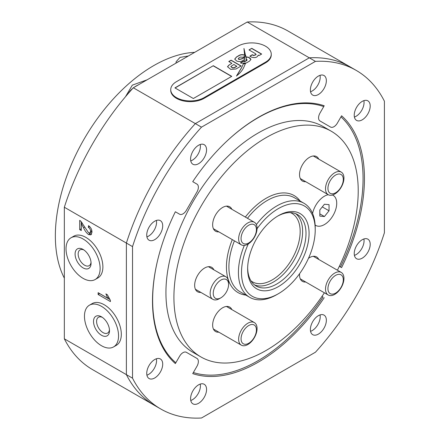 <?xml version="1.0" encoding="UTF-8"?>
<svg xmlns="http://www.w3.org/2000/svg" width="440" height="440" viewBox="0 0 440 440"><rect width="100%" height="100%" fill="white"/><g stroke="black" fill="none" stroke-linecap="round" stroke-linejoin="round"><path stroke-width="0.66" d="M192.434 399.74A11.297 6.523 -60 0 1 190.768 400.499A11.297 6.523 120 0 0 192.434 399.74A11.297 6.523 120 0 0 200.244 384.082A11.297 6.523 -60 0 1 192.434 399.74M356.076 254.623A11.297 6.523 -60 0 1 354.409 255.382A11.297 6.523 120 0 0 364.062 240.79A11.297 6.523 120 0 0 363.886 238.964A11.297 6.523 -60 0 1 356.076 254.623M312.219 90.981A11.297 6.523 -60 0 1 310.552 91.74A11.297 6.523 120 0 0 312.219 90.981A11.297 6.523 120 0 0 320.029 75.323A11.297 6.523 -60 0 1 312.219 90.981M148.577 374.424A11.297 6.523 -60 0 1 146.916 375.183A11.297 6.523 120 0 0 148.583 374.424A11.297 6.523 120 0 0 156.393 358.771A11.297 6.523 -60 0 1 148.577 374.424M196.422 156.607A11.297 6.523 -60 0 1 192.429 160.144A11.297 6.523 -60 0 1 190.757 160.908A11.297 6.523 120 0 0 200.409 146.316A11.297 6.523 120 0 0 200.233 144.496M148.577 236.099A11.297 6.523 -60 0 1 146.911 236.858A11.297 6.523 120 0 0 156.563 222.266A11.297 6.523 120 0 0 156.387 220.446A11.297 6.523 -60 0 1 148.577 236.099M193.353 372.537A148.781 85.899 120 0 0 257.857 360.811A148.781 85.899 120 0 0 323.048 297.033L321.965 296.406M340.428 266.937A148.781 85.899 120 0 0 340.967 116.864M323.736 106.579A148.781 85.899 120 0 0 257.857 117.849A148.781 85.899 120 0 0 227.09 140.927M310.563 331.331A11.297 6.523 120 0 0 320.216 316.734A11.297 6.523 120 0 0 320.04 314.914A11.297 6.523 -60 0 1 316.217 327.03M132.528 378.18A195.481 112.86 120 0 0 160.732 408.975A195.481 112.86 120 0 0 201.498 418L315.442 352.215A195.481 112.86 120 0 0 384.406 232.76L384.406 101.189A195.481 112.86 120 0 0 356.208 70.395A195.481 112.86 120 0 0 315.442 61.369L201.498 127.155A195.481 112.86 120 0 0 132.528 246.609L132.528 378.18L126.385 374.632L126.385 243.062L64.339 207.24L64.339 338.811L126.385 374.632A195.481 112.86 120 0 0 154.589 405.433A195.481 112.86 120 0 1 126.385 374.632L126.385 243.062A195.481 112.86 120 0 1 195.355 123.607L309.298 57.822L247.247 22L133.309 87.786A195.481 112.86 120 0 0 64.339 207.24M247.247 22A195.481 112.86 120 0 1 288.019 31.026L350.064 66.847A195.481 112.86 120 0 0 309.298 57.822L195.355 123.607A195.481 112.86 120 0 0 126.385 243.062L132.528 246.609M83.55 227.75L81.274 223.614L81.274 230.555L79.695 229.642L79.695 220.369L80.79 221.188L88.578 232.771L89.931 232.909L90.569 231.33C90.519 229.636 89.788 228.316 88.363 227.37L88.517 225.643C90.788 227.315 91.949 229.499 91.982 232.188L90.954 234.85L88.594 234.597C86.466 232.936 84.788 230.654 83.55 227.75L84.629 227.128M110.413 300.41L110.413 301.582L98.126 294.486L98.126 292.672L107.701 298.199L105.892 293.876L107.344 294.718L110.413 300.41M64.339 338.811A195.481 112.86 120 0 0 92.538 369.606L160.732 408.975M133.309 87.786L201.498 127.155M157.251 261.888A148.781 85.899 120 0 0 175.83 362.758M82.319 223.009L81.274 223.614M81.274 228.778L79.695 229.642M81.235 228.756L81.235 221.645M89.931 232.909L91.949 231.435M91.834 230.599L90.569 231.33M89.689 226.606L88.363 227.37M91.586 234.19L90.129 233.712L88.594 234.597M90.129 233.712L89.166 233.013M109.593 299.338L99.666 293.601L98.126 294.486M108.609 297.671L107.701 298.199M95.128 279.538L97.895 277.943A24.112 13.921 -120 0 0 94.369 244.943A24.112 13.921 -120 0 0 73.788 236.187L71.022 237.782A24.112 13.921 -120 0 0 74.547 270.781A24.112 13.921 -120 0 0 95.128 279.538A24.112 13.921 -120 0 0 91.603 246.538A24.112 13.921 -120 0 0 71.022 237.782M83.886 249.953A9.125 5.269 -120 0 0 80.053 249.871A9.125 5.269 -120 0 0 81.384 262.361A9.125 5.269 -120 0 0 89.172 265.672A9.125 5.269 -120 0 0 91.02 262.312M79.079 264.336A11.297 6.523 -120 0 0 87.071 268.95A11.297 6.523 -120 0 0 91.064 263.269A11.297 6.523 -120 0 0 87.071 252.984A11.297 6.523 -120 0 0 83.078 249.436A11.297 6.523 -120 0 0 75.361 251.818A11.297 6.523 -120 0 0 79.079 264.336M113.559 346.929L116.325 345.334A24.112 13.921 -120 0 0 118.255 321.277A24.112 13.921 -120 0 0 92.219 303.578L89.452 305.173A24.112 13.921 -120 0 0 87.522 329.23A24.112 13.921 -120 0 0 113.559 346.929A24.112 13.921 -120 0 0 115.495 322.872A24.112 13.921 -120 0 0 89.452 305.173M102.317 317.345A9.125 5.269 -120 0 0 98.483 317.262A9.125 5.269 -120 0 0 97.752 326.365A9.125 5.269 -120 0 0 107.602 333.064A9.125 5.269 -120 0 0 109.45 329.703M108.059 324.561A11.297 6.523 -120 0 0 101.508 316.827A11.297 6.523 -120 0 0 94.424 317.697A11.297 6.523 -120 0 0 94.952 327.541A11.297 6.523 -120 0 0 103.901 336.232A11.297 6.523 -120 0 0 109.494 330.66A11.297 6.523 -120 0 0 108.059 324.561M176.028 63.123L176.115 61.743L179.982 57.409L188.397 55.979M179.448 61.144A21.72 8.866 11.6 0 0 177.067 62.519M125.488 96.729L132.314 85.135L147.097 79.822M138.418 84.832A21.72 15.356 -15 0 0 134.288 87.219M132.798 88.347A21.72 15.356 -15 0 0 128.167 93.588M64.339 278.135A139.007 80.256 -60 0 1 153.648 65.665A139.007 80.256 -60 0 1 194.7 52.338M324.434 196.191A17.375 10.032 -60 0 1 328.24 194.695A17.375 10.032 -60 0 0 324.434 196.191A17.375 10.032 -60 0 0 312.582 213.488A17.375 10.032 -60 0 1 324.434 196.191M332.486 195.014A17.375 10.032 -60 0 1 333.124 195.333A17.375 10.032 -60 0 1 335.786 209.253A17.375 10.032 -60 0 1 324.434 224.565A17.375 10.032 -60 0 1 315.744 225.429A17.375 10.032 -60 0 1 315.123 225.011A17.375 10.032 -60 0 0 315.744 225.429A17.375 10.032 -60 0 0 324.434 224.565A17.375 10.032 -60 0 0 335.786 209.253A17.375 10.032 -60 0 0 333.124 195.333L333.124 195.333A17.375 10.032 -60 0 0 332.486 195.014M278.355 215.699L278.361 215.699A43.439 25.08 -60 0 1 309.078 233.431A43.439 25.08 -60 0 1 278.361 286.638A43.439 25.08 -60 0 1 247.643 268.901A43.439 25.08 -60 0 1 278.361 215.699L278.361 215.699M247.654 267.999A41.267 23.826 120 0 0 256.19 286.022A41.267 23.826 120 0 0 276.821 283.976A41.267 23.826 120 0 0 303.782 247.61A41.267 23.826 120 0 0 297.457 214.544A41.267 23.826 120 0 0 277.579 216.161M213.868 269.825A14.119 8.151 120 0 0 211.695 267.317A14.119 8.151 120 0 0 204.639 268.015A14.119 8.151 120 0 0 195.415 280.456A14.119 8.151 120 0 0 197.577 291.77A14.119 8.151 120 0 0 200.838 292.397M231.864 209.275A14.119 8.151 120 0 0 229.691 206.767A14.119 8.151 120 0 0 222.629 207.465A14.119 8.151 120 0 0 213.411 219.907A14.119 8.151 120 0 0 215.573 231.22A14.119 8.151 120 0 0 218.829 231.847M318.742 159.115A14.119 8.151 120 0 0 316.569 156.607A14.119 8.151 120 0 0 309.513 157.305A14.119 8.151 120 0 0 300.289 169.746A14.119 8.151 120 0 0 302.451 181.06A14.119 8.151 120 0 0 305.712 181.687M318.742 259.435A14.119 8.151 120 0 0 316.569 256.927A14.119 8.151 120 0 0 309.513 257.626A14.119 8.151 120 0 0 308.495 258.274M231.864 309.595A14.119 8.151 120 0 0 229.691 307.087A14.119 8.151 120 0 0 222.629 307.786A14.119 8.151 120 0 0 213.411 320.227A14.119 8.151 120 0 0 215.573 331.54A14.119 8.151 120 0 0 218.829 332.167M257.059 228.729A52.129 30.096 -60 0 1 278.361 208.604A52.129 30.096 -60 0 1 315.222 229.889A52.129 30.096 -60 0 1 278.361 293.733A52.129 30.096 -60 0 1 245.619 289.625A52.129 30.096 -60 0 1 248.276 243.941M276.826 294.618A54.302 31.35 -60 0 1 276.821 294.618L278.361 293.733L276.821 294.618A54.302 31.35 -60 0 1 249.673 297.308A54.302 31.35 -60 0 1 244.327 245.421M256.366 224.571A54.302 31.35 -60 0 1 276.821 205.948A54.302 31.35 -60 0 1 303.974 203.258A54.302 31.35 -60 0 1 315.222 228.113L315.222 229.889M324.39 292.793A130.322 75.24 -60 0 1 266.074 350.482A130.322 75.24 -60 0 1 200.91 356.934A130.322 75.24 -60 0 1 180.934 252.505A130.322 75.24 -60 0 1 266.074 137.665A130.322 75.24 -60 0 1 331.232 131.214A130.322 75.24 -60 0 1 337.42 270.221M200.91 356.934L192.924 352.325A130.322 75.24 -60 0 1 172.948 247.896A130.322 75.24 -60 0 1 258.088 133.056A130.322 75.24 -60 0 1 323.246 126.605L331.232 131.214M299.58 273.719A14.119 8.151 120 0 0 302.451 281.38A14.119 8.151 120 0 0 305.712 282.007M329.043 204.649L324.434 204.237L319.825 209.968L319.825 216.112L324.434 216.524L329.043 210.793L329.043 204.649M322.295 206.894L329.043 210.793M319.825 213.862L324.434 216.524M228.591 284.504A10.863 6.27 120 0 0 220.913 280.071A10.863 6.27 120 0 0 213.23 293.37A10.863 6.27 120 0 0 220.913 297.803A10.863 6.27 120 0 0 228.591 284.504L228.591 282.733A13.03 7.524 -60 0 0 225.891 276.766L208.439 266.69M220.913 297.803L219.373 298.694A13.03 7.524 -60 0 1 212.861 299.338A13.03 7.524 -60 0 1 210.161 293.37A13.03 7.524 -60 0 1 215.848 280.258A13.03 7.524 -60 0 1 225.891 276.766M335.621 175.043A10.863 6.27 120 0 0 327.943 188.342A10.863 6.27 120 0 0 335.621 192.775A10.863 6.27 120 0 0 343.299 179.476A10.863 6.27 120 0 0 335.621 175.043M334.736 172.755A13.03 7.524 120 0 0 326.222 184.239A13.03 7.524 120 0 0 328.218 194.684A13.03 7.524 120 0 0 334.736 194.035A13.03 7.524 120 0 0 343.25 182.551A13.03 7.524 120 0 0 341.253 172.112A13.03 7.524 120 0 0 334.736 172.755M335.621 275.363A10.863 6.27 120 0 0 327.943 288.662A10.863 6.27 120 0 0 335.621 293.095A10.863 6.27 120 0 0 343.299 279.796A10.863 6.27 120 0 0 335.621 275.363M334.736 273.075A13.03 7.524 120 0 0 326.222 284.559A13.03 7.524 120 0 0 328.218 295.004A13.03 7.524 120 0 0 334.736 294.36A13.03 7.524 120 0 0 343.25 282.876A13.03 7.524 120 0 0 341.253 272.432A13.03 7.524 120 0 0 334.736 273.075M248.743 225.203A10.863 6.27 120 0 0 241.06 238.502A10.863 6.27 120 0 0 248.743 242.935A10.863 6.27 120 0 0 256.421 229.636A10.863 6.27 120 0 0 248.743 225.203M247.852 222.915A13.03 7.524 120 0 0 239.338 234.399A13.03 7.524 120 0 0 241.34 244.844A13.03 7.524 120 0 0 247.852 244.195A13.03 7.524 120 0 0 256.366 232.711A13.03 7.524 120 0 0 254.37 222.272A13.03 7.524 120 0 0 247.852 222.915M248.743 325.523A10.863 6.27 120 0 0 241.06 338.822A10.863 6.27 120 0 0 248.743 343.255A10.863 6.27 120 0 0 256.421 329.956A10.863 6.27 120 0 0 248.743 325.523M247.852 323.235A13.03 7.524 120 0 0 239.338 334.719A13.03 7.524 120 0 0 241.34 345.164A13.03 7.524 120 0 0 247.852 344.52A13.03 7.524 120 0 0 256.366 333.036A13.03 7.524 120 0 0 254.37 322.591A13.03 7.524 120 0 0 247.852 323.235M339.339 266.31L341.589 267.608A149.87 86.526 120 0 0 341.589 115.786L337.365 123.101A6.837 3.944 -60 0 1 333.949 126.709A6.837 3.944 -60 0 1 330.528 127.045L319.99 120.962A6.837 3.944 -60 0 1 319.99 113.069L324.209 105.754A149.87 86.526 120 0 0 192.731 181.665L196.95 184.102A6.837 3.944 -60 0 1 196.95 191.994L186.412 210.254A6.837 3.944 -60 0 1 182.99 213.862A6.837 3.944 -60 0 1 179.575 214.198L175.351 211.761A149.87 86.526 120 0 0 175.351 363.583L179.575 356.268A6.837 3.944 -60 0 1 186.412 352.325L196.95 358.413A6.837 3.944 -60 0 1 196.95 366.3L192.731 373.615A149.87 86.526 120 0 0 258.467 362.054A149.87 86.526 120 0 0 324.209 297.704M154.726 377.971A11.297 6.523 120 0 0 162.102 368.022A11.297 6.523 120 0 0 160.375 358.969A11.297 6.523 120 0 0 154.726 359.53A11.297 6.523 120 0 0 147.345 369.479A11.297 6.523 120 0 0 149.078 378.532A11.297 6.523 120 0 0 154.726 377.971M198.578 403.288A11.297 6.523 120 0 0 205.953 393.333A11.297 6.523 120 0 0 204.221 384.285A11.297 6.523 120 0 0 198.578 384.841A11.297 6.523 120 0 0 191.197 394.796A11.297 6.523 120 0 0 192.929 403.843A11.297 6.523 120 0 0 198.578 403.288M190.581 159.088A11.297 6.523 120 0 0 192.918 164.257A11.297 6.523 120 0 0 201.625 161.232A11.297 6.523 120 0 0 206.553 149.864A11.297 6.523 120 0 0 204.215 144.694A11.297 6.523 120 0 0 195.509 147.719A11.297 6.523 120 0 0 190.581 159.088M146.735 235.037A11.297 6.523 120 0 0 149.072 240.207A11.297 6.523 120 0 0 157.779 237.182A11.297 6.523 120 0 0 162.707 225.814A11.297 6.523 120 0 0 160.369 220.644A11.297 6.523 120 0 0 151.663 223.669A11.297 6.523 120 0 0 146.735 235.037M354.404 117.057A11.297 6.523 120 0 0 356.07 116.292A11.297 6.523 120 0 0 363.88 100.639M362.214 101.398A11.297 6.523 120 0 0 354.833 111.353A11.297 6.523 120 0 0 356.565 120.401A11.297 6.523 120 0 0 362.214 119.84A11.297 6.523 120 0 0 369.589 109.89A11.297 6.523 120 0 0 367.862 100.837A11.297 6.523 120 0 0 362.214 101.398M318.362 76.087A11.297 6.523 120 0 0 310.986 86.037A11.297 6.523 120 0 0 312.714 95.09A11.297 6.523 120 0 0 318.362 94.529A11.297 6.523 120 0 0 325.743 84.574A11.297 6.523 120 0 0 324.011 75.526A11.297 6.523 120 0 0 318.362 76.087M326.359 320.282A11.297 6.523 120 0 0 324.022 315.111A11.297 6.523 120 0 0 315.315 318.137A11.297 6.523 120 0 0 310.387 329.505A11.297 6.523 120 0 0 312.725 334.675A11.297 6.523 120 0 0 321.425 331.65A11.297 6.523 120 0 0 326.359 320.282M370.205 244.332A11.297 6.523 120 0 0 367.868 239.162A11.297 6.523 120 0 0 359.161 242.193A11.297 6.523 120 0 0 354.233 253.556A11.297 6.523 120 0 0 356.57 258.726A11.297 6.523 120 0 0 365.277 255.701A11.297 6.523 120 0 0 370.205 244.332M356.208 70.395L350.064 66.847A195.481 112.86 120 0 0 309.298 57.822L315.442 61.369M271.26 54.181L271.26 54.89A19.547 11.286 180 0 1 265.535 62.871L204.1 98.34A19.547 11.286 180 0 1 176.457 98.34A19.547 11.286 180 0 1 170.731 90.359L170.731 89.65A19.547 11.286 180 0 1 176.457 81.67L237.892 46.2A19.547 11.286 180 0 1 259.193 43.758A19.547 11.286 180 0 1 271.26 54.181A19.547 11.286 180 0 1 265.535 62.161L204.1 97.63A19.547 11.286 180 0 1 176.457 97.63A19.547 11.286 180 0 1 170.731 89.65M213.318 65.709L174.922 87.879L193.347 98.516L231.748 76.351L213.318 65.709L175.071 87.967M251.74 48.323L248.985 49.918L255.508 53.686L256.102 54.516L253.594 55.413L252.368 54.703L249.843 56.161L251.521 57.129C255.068 58.163 257.301 57.486 258.209 55.099L259.017 55.567L261.657 54.049L251.74 48.323L249.139 50.006M243.419 63.701L241.813 67.194L236.533 75.911C239.816 73.409 242.204 70.631 243.705 67.579L245.493 63.382L243.419 63.701L241.813 67.194M228.784 61.523L231.93 63.338L229.108 64.966L227.491 66.704L230.742 69.366L235.961 68.998L241.164 65.989L231.105 60.181L228.784 61.523M244.547 57.459C242.897 58.586 241.076 59.263 239.085 59.488L238.458 59.125L238.832 57.943L240.372 57.052L243.056 57.244L245.74 55.693L244.525 55.083C242.165 54.291 240.064 54.582 238.222 55.968L236.5 56.958L234.713 59.114L236.638 60.995C239.107 61.947 241.34 61.694 243.342 60.236L244.321 59.669L244.547 57.277C242.897 58.41 241.076 59.087 239.085 59.307L238.2 58.68M246.329 62.97L249.596 61.083L250.932 59.395L250.047 58.119L248.584 57.277L246.147 56.815L246.202 59.059L246.972 59.499L246.923 60.313L244.981 61.49L243.161 61.248L240.449 62.81L241.104 63.201L246.329 62.97M246.972 59.499L246.923 60.495L244.981 61.49M246.164 58.399L243.969 48.499L244.591 55.044L245.828 55.688L244.618 56.386L244.167 61.644L246.015 60.858L246.164 58.311L243.947 48.725M244.64 56.727L244.635 57.079M244.64 57.569L244.173 61.644M245.828 55.688L244.64 56.551M244.981 61.666L243.161 61.424L240.603 62.904M246.972 59.675L246.923 60.495L246.972 59.675M246.213 58.245L246.213 58.63M250.927 59.483L248.584 57.277M248.584 57.453L246.147 56.997M245.586 55.781L244.525 55.264C242.165 54.467 240.064 54.764 238.222 56.144L236.5 56.958M236.5 57.134L234.718 59.197M238.458 59.125L238.189 58.767M241.01 66.077L231.105 60.357L228.938 61.611M231.93 63.338L229.108 64.966M229.108 65.148L227.497 66.792M230.835 66.616L232.469 67.931L234.35 67.771L236.825 66.341L233.899 64.477L230.819 66.528L232.469 67.755L234.35 67.59L236.825 66.165M245.493 63.558L243.419 63.877M241.813 67.37L236.533 76.087M261.503 54.137L251.74 48.505M256.102 54.692L253.594 55.589L252.368 54.879L249.997 56.248M231.594 76.439L213.318 65.89M251.004 280.885A39.529 22.825 120 0 0 272.217 279.901A39.529 22.825 120 0 0 298.43 243.694A39.529 22.825 120 0 0 290.416 212.619M295.697 213.686A41.267 23.826 -60 0 1 299.926 247.203A41.267 23.826 -60 0 1 273.444 282.024A41.267 23.826 -60 0 1 254.568 284.928M249.673 297.308L240.152 291.808A54.302 31.35 -60 0 1 234.427 240.851M247.462 218.279A54.302 31.35 -60 0 1 267.3 200.448A54.302 31.35 -60 0 1 294.448 197.758L303.974 203.258M245.339 217.052A56.04 32.351 -60 0 1 266.074 198.319A56.04 32.351 -60 0 1 300.146 201.047M245.845 295.097A56.04 32.351 -60 0 1 232.304 239.624M204.1 98.34L204.1 97.63M265.535 62.871L265.535 62.161M212.861 299.338L195.41 289.262M300.284 178.552L328.218 194.684M313.313 155.98L341.253 172.112M300.284 278.872L328.218 295.004M313.313 256.3L341.253 272.432M213.4 228.712L241.34 244.844M226.435 206.14L254.37 222.272M213.4 329.032L241.34 345.164M226.435 306.46L254.37 322.591"/></g></svg>
